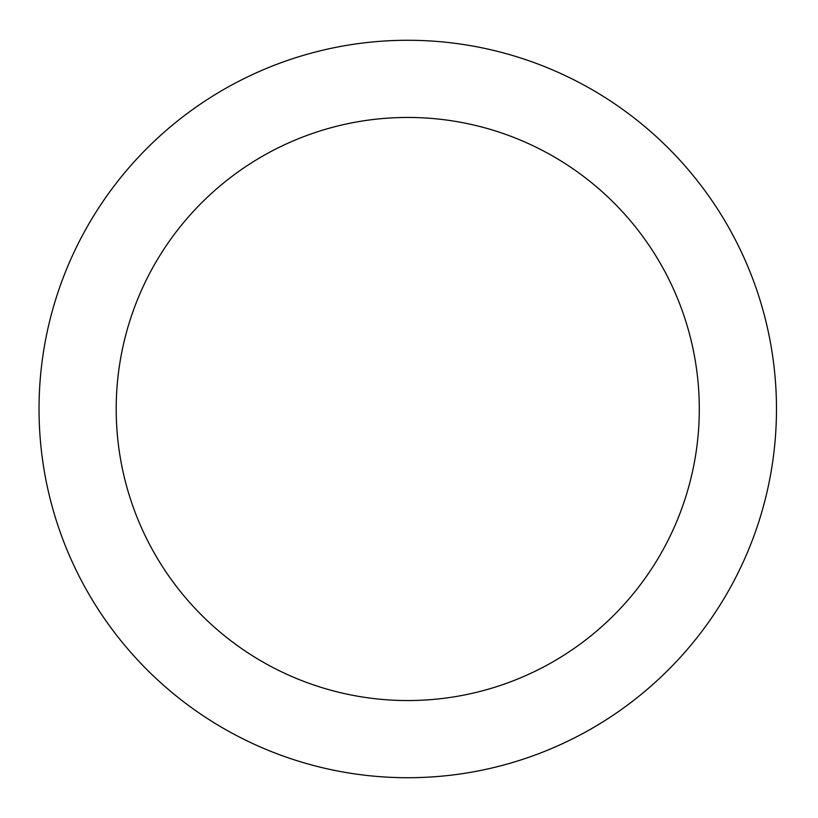 <?xml version="1.0" encoding="UTF-8"?>
<svg xmlns="http://www.w3.org/2000/svg" width="818" height="818" viewBox="0 0 818 818"><rect width="100%" height="100%" fill="white"/><g stroke="black" fill="none" stroke-linecap="round" stroke-linejoin="round"><path stroke-width="1.23" d="M699.298 409A291.545 291.545 0 0 0 261.975 156.514A291.545 291.545 0 0 0 261.975 661.486A291.545 291.545 0 0 0 699.298 409M776.476 409A368.724 368.724 0 0 0 223.396 89.673A368.724 368.724 0 0 0 223.396 728.327A368.724 368.724 0 0 0 776.476 409"/></g></svg>
